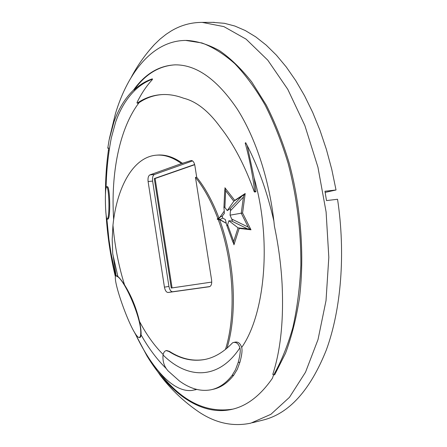 <?xml version="1.0" encoding="UTF-8"?>
<svg xmlns="http://www.w3.org/2000/svg" width="447" height="447" viewBox="0 0 447 447"><rect width="100%" height="100%" fill="white"/><g stroke="black" fill="none" stroke-linecap="round" stroke-linejoin="round"><path stroke-width="0.67" d="M194.696 164.708L155.12 178.493L172.078 287.907L211.744 282.085L171.251 288.036L154.288 178.571L194.646 164.502M155.12 178.493L154.288 178.571M172.078 287.907L171.251 288.036M116.069 275.654L113.337 257.003M115.751 275.704L117.377 276.525C124.73 280.14 142.794 320.879 140.593 334.965L140.397 336.245L139.425 337.535C133.234 338.619 111.946 280.057 115.751 275.704L117.762 276.078M124.517 284.834C118.589 265.708 114.734 245.828 112.962 225.199L112.18 239.335L112.745 253.952L117.863 276.453C119.522 277.866 121.74 280.66 124.517 284.834C131.317 295.702 136.307 307.894 139.498 321.421C140.688 326.869 141.218 331.356 141.084 334.876C148.538 348.124 156.903 359.338 166.172 368.501M174.933 64.854C158.903 65.888 145.281 74.275 134.061 90.009L133.558 90.031C125.104 98.156 118.539 108.9 113.851 122.271L109.129 139.866L107.788 148.074M134.061 90.009C139.514 84.852 145.593 81.13 152.31 78.84L152.366 79.588C146.448 86.003 141.325 93.646 137.005 102.519L137.207 103.173C144.957 97.792 153.528 94.915 162.926 94.54C169.62 94.323 176.476 95.535 183.505 98.184C196.317 101.335 208.632 111.057 220.449 127.356C233.541 143.956 244.811 165.418 254.248 191.741L254.499 191.987L254.695 191.5C252.639 174.699 249.476 158.579 245.213 143.135L245.688 142.66C257.768 165.513 267.161 191.668 273.882 221.12M110.208 143.94L111.309 137.944L115.617 122.165C120.254 108.839 126.808 98.105 135.279 89.959C140.447 85.07 146.186 81.471 152.494 79.158M107.766 148.074L108.688 148.007L108.375 150.455L109.18 150.393M109.42 138.436L115.415 113.739C128.211 71.224 153.623 40.493 185.801 40.437L201.888 42.946C212.901 47.08 223.874 53.986 234.809 63.664C245.565 74.917 255.673 88.73 265.144 105.101C274.067 122.785 281.744 142.263 288.181 163.524C296.853 196.876 301.077 230.769 300.865 265.205C299.848 287.382 297.188 308.128 292.88 327.433C287.723 345.598 281.314 361.444 273.653 374.96L272.776 374.396C280.71 349.956 283.806 319.678 282.068 283.56C281.012 264.607 278.459 245.492 274.419 226.221C270.061 181.678 255.935 138.246 237.1 108.828C217.091 79.37 196.49 64.714 175.28 64.849C158.897 65.592 144.99 73.984 133.558 90.031M273.519 375.05L274.715 374.726L285.544 353.203C291.69 336.58 296.361 318.013 299.551 297.501C304.575 255.265 300.948 206.967 289.298 163.423C282.862 142.174 275.179 122.713 266.25 105.045L251.695 81.879C241.279 68.732 230.535 58.317 219.46 50.623C208.369 44.527 197.501 41.124 186.846 40.42L185.611 40.437M108.375 150.455C106.38 164.759 105.408 179.493 105.453 194.663M106.123 215.119C107.425 235.798 110.465 256.137 115.237 276.123M134.234 331.886L147.069 356.103C169.609 393.17 201.027 416.23 231.669 409.407C246.716 406.127 260.299 395.746 272.419 378.274L273.536 375.05M149.404 50.204L154.422 44.527L160.099 39.073L166.083 34.313L171.084 31.039C180.683 25.261 191.048 22.378 202.173 22.389L223.874 26.608L246.09 39.146L267.775 60.172L287.773 89.311L304.865 125.54L317.934 167.167L326.098 211.951L328.819 257.31L326.019 300.63L318.024 339.547L305.524 372.189L289.466 397.316L270.882 414.319L250.812 423.153C233.099 426.874 215.879 423.208 199.155 412.151C184.086 401.903 171.106 389.616 160.205 375.301L147.069 356.103M212.699 22.356L224.45 23.311L234.804 26.021L245.28 30.541L255.773 36.894L266.183 45.097L276.386 55.137L286.259 66.972L295.679 80.527L304.524 95.703L312.671 112.359L319.991 130.323L326.388 149.404L331.763 169.374L336.032 189.992L324.963 191.243L326.494 200.586L337.552 199.267C345.738 253.762 341.111 309.609 326.332 349.973C310.112 390.527 288.857 413.933 262.568 420.191L252.399 422.75M235.234 342.117L235.368 342.095C238.279 341.72 240.385 343.519 241.676 347.481C242.464 350.102 241.888 354.974 239.966 362.109L238.178 362.483L235.491 369.742L231.982 375.558L233.764 375.167C227.59 383.018 220.594 387.756 212.794 389.376L211.9 389.577M239.966 362.109L237.279 369.356L233.764 375.167M238.178 362.483C240.106 355.343 240.676 350.459 239.894 347.844C238.603 343.877 236.502 342.078 233.591 342.447L232.535 342.838C223.746 352.124 214.376 357.695 204.419 359.556C192.339 361.634 180.515 358.947 168.938 351.482L169.435 351.381C181.018 358.84 192.853 361.534 204.933 359.449L205.285 359.382M239.894 347.844C218.622 380.224 187.455 379.374 163.038 354.952C162.496 361.355 164.211 366.708 168.195 371.004L179.426 381C190.137 388.784 200.675 391.706 211.029 389.773C218.829 388.147 225.813 383.409 231.982 375.558M163.038 354.952C163.63 352.398 164.68 350.945 166.206 350.599L168.938 351.482M166.63 350.515L169.435 351.381M196.63 389.387L192.014 390.438C172.944 392.706 151.488 367.915 134.921 333.004M141.347 335.345L140.246 337.379L139.425 337.535M112.962 225.199C116.958 186.477 133.597 156.606 156.741 155.148C164.742 154.606 172.989 157.422 181.482 163.596L149.907 174.9C148.331 175.827 147.728 178.04 148.102 181.527L164.435 287.147C165.133 290.595 166.357 292.377 168.106 292.489L209.352 286.728C211.241 286.069 211.995 283.851 211.604 280.068L195.468 177.364C204.061 188.086 211.498 201.748 217.773 218.337L217.181 219.119L218.287 219.74C233.658 260.886 236.452 314.99 225.45 349.465M218.287 219.74L219.544 219.583C234.753 260.283 237.67 313.705 226.992 348.185M196.786 389.426L194.758 389.946M162.602 94.552C154.17 95.066 146.348 97.753 139.118 102.62L138.285 103.123M247.213 145.571L254.114 177.99L255.969 191.366L255.757 191.852L254.499 191.987M218.957 218.197L217.773 218.337M195.468 177.364L196.702 177.241C205.29 187.941 212.722 201.563 218.996 218.108M217.181 219.119L218.829 218.918M226.221 223.321L219.544 219.583M225.048 189.17L224.919 187.774L234.736 200.39L235.167 200.345M234.736 200.39L245.196 193.512L242.576 212.995L250.985 229.792L239.19 228.4L240.911 228.177M239.19 228.4L233.96 244.8L233.63 243.358M181.482 163.596L191.249 160.501C193.009 160.641 194.221 162.339 194.875 165.608L196.702 177.241M192.562 160.92L154.438 174.486C152.852 175.414 152.248 177.615 152.617 181.096L168.927 286.432C169.631 289.868 170.86 291.645 172.615 291.757L209.917 286.538M157.115 155.12L157.936 155.053C165.943 154.506 174.201 157.322 182.706 163.49M336.032 189.992L325.165 192.389M157.992 370.619C180.37 400.534 205.262 413.38 232.686 409.161L232.887 409.117M106.643 186.757L107.464 186.678C109.901 187.097 110.565 214.733 108.487 218.477L108.023 219.136L106.989 219.097C105.593 216.527 105.106 200.032 105.531 192.841C105.671 189.299 106.045 187.271 106.643 186.757C109.012 187.181 109.861 213.934 107.677 218.566L107.213 219.226M232.535 241.062L233.524 243.375L233.703 241.481L238.039 227.841L249.666 229.093L248.197 227.121L241.246 213.213L242.598 213.046M227.629 224.763L227.216 225.495L226.707 225.126L225.366 219.583L222.662 218.08L222.338 216.018L224.377 213.336L223.958 207.38L224.221 207L224.673 207.224L227.266 210.587L229.881 208.905L230.602 209.202L230.065 215.169L232.362 220.578L231.803 221.047L228.875 220.74L227.629 224.763L233.703 241.481M233.524 243.375L234.457 243.241M224.182 211.174L218.767 218.823L226.216 223.293M230.065 215.169L241.246 213.213L243.408 197.071L244.179 194.668L233.815 201.234L225.662 190.729L224.936 189.182L224.696 190.97M224.936 189.182L225.936 189.075M249.666 229.093L250.571 228.976M228.875 220.74L238.039 227.841M227.266 210.587L233.815 201.234M244.179 194.668L245.051 194.574M274.715 374.726L273.653 374.96M163.155 354.477C154.338 345.676 146.454 334.658 139.498 321.421M138.386 103.117L137.207 103.173M245.213 143.135L245.911 143.079M255.969 191.366L254.695 191.5M190.796 160.596L191.662 160.523M168.106 292.489L172.615 291.757M164.435 287.147L168.927 286.432M148.102 181.527L152.617 181.096M149.907 174.9L154.438 174.486M113.667 219.55C110.599 173.52 119.489 128.116 139.118 102.62M254.114 177.99C271.865 239.531 265.272 313.839 241.676 347.481M219.633 219.611L222.662 218.08M222.338 216.018L219.315 217.583M224.891 207.475L225.662 190.729M248.197 227.121L232.049 219.186M231.647 221.042L247.778 228.981M242.453 195.551L229.736 208.989M230.669 210.509L243.408 197.071M115.415 113.739L109.129 139.866M185.801 40.437L186.846 40.42M131.239 77.309C137.48 65.474 145.208 54.545 154.422 44.527M214.309 22.356L202.173 22.389M235.368 342.095L233.63 342.441M204.419 359.556L204.933 359.449M166.206 350.599L166.703 350.504M137.156 103.196L138.335 103.134M107.755 148.203L108.671 148.136M156.741 155.148L157.936 155.053M115.684 275.715L110.917 252.616L108.9 239.24L106.85 218.851M106.079 187.824C106.442 170.754 108.191 154.126 111.309 137.944M232.686 409.161L231.669 409.407M226.64 224.97L232.77 241.81M223.919 207.687L224.701 190.785"/></g></svg>
